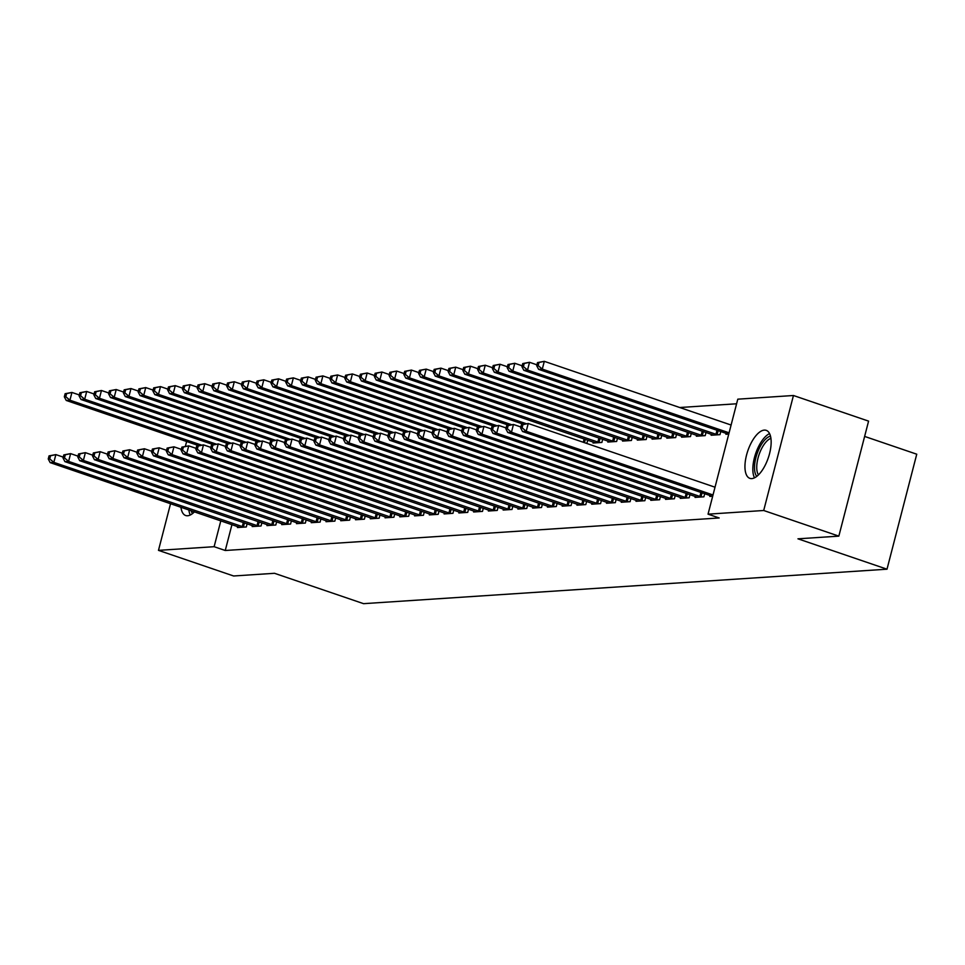 <?xml version="1.0" encoding="UTF-8"?>
<svg xmlns="http://www.w3.org/2000/svg" width="965" height="965" viewBox="0 0 965 965"><rect width="100%" height="100%" fill="white"/><g stroke="black" fill="none" stroke-linecap="round" stroke-linejoin="round"><path stroke-width="1.45" d="M751.783 478.592A25.355 10.82 108.8 0 1 749.865 478.351A25.355 10.82 108.8 0 1 747.127 452.983A25.355 10.82 108.8 0 1 764.316 430.113A25.355 10.82 108.8 0 1 766.234 430.354A25.355 10.82 108.8 0 1 768.972 455.721A25.355 10.82 108.8 0 1 751.783 478.592M194.484 511.836A25.355 10.82 108.8 0 1 187.596 515.756A25.355 10.82 108.8 0 1 185.678 515.515A25.355 10.82 108.8 0 1 180.95 507.228M736.597 403.78L679.734 407.519M737.791 399.172L793.447 395.505L763.701 510.497L708.045 514.164L737.791 399.172M763.701 510.497L838.838 536.13L868.584 421.126L793.447 395.505M864.628 436.421L916.75 454.201L887.004 569.193L363.564 603.668L274.506 573.294L233.614 575.984L158.477 550.364L170.552 503.682M711.374 434.274L711.121 435.239L719.974 434.66L720.795 431.488M695.295 496.432L695.041 497.397L703.895 496.818L704.715 493.646M681.845 436.216L681.592 437.181L690.457 436.602L691.278 433.43M665.766 498.374L665.524 499.351L674.378 498.76L675.198 495.588M652.328 438.158L652.075 439.135L660.928 438.544L661.749 435.372M636.249 500.328L635.995 501.293L644.849 500.702L645.669 497.53M622.799 440.112L622.546 441.077L631.412 440.486L632.232 437.314M606.72 502.27L606.478 503.235L615.332 502.656L616.153 499.472M593.27 442.054L593.029 443.019L601.883 442.44L602.703 439.256M577.203 504.213L576.949 505.178L585.803 504.599L586.624 501.426M547.674 506.155L547.432 507.12L556.286 506.541L557.107 503.368M518.157 508.097L517.903 509.074L526.757 508.483L527.578 505.31M488.628 510.051L488.374 511.016L497.24 510.425L498.061 507.252M459.111 511.993L458.858 512.958L467.711 512.379L468.532 509.194M429.582 513.935L429.329 514.9L438.194 514.321L439.015 511.148M400.065 515.877L399.812 516.842L408.665 516.263L409.486 513.091M370.536 517.819L370.283 518.796L379.149 518.205L379.969 515.033M341.019 519.773L340.766 520.738L349.619 520.147L350.44 516.975M311.49 521.715L311.237 522.68L320.103 522.101L320.923 518.917M281.973 523.657L281.72 524.622L290.574 524.043L291.394 520.871M252.444 525.599L252.191 526.564L261.057 525.985L261.877 522.813M231.95 524.622L225.255 550.496L719.178 517.964L708.045 514.164M237.679 526.576L237.438 527.541L246.292 526.962L247.112 523.778M267.209 524.634L266.955 525.599L275.809 525.008L276.629 521.836M296.725 522.68L296.484 523.657L305.338 523.066L306.158 519.894M326.254 520.738L326.001 521.703L334.855 521.124L335.675 517.952M355.771 518.796L355.53 519.761L364.384 519.182L365.204 516.01M385.3 516.854L385.047 517.819L393.901 517.24L394.721 514.056M414.817 514.912L414.576 515.877L423.43 515.286L424.25 512.113M444.346 512.958L444.093 513.935L452.947 513.344L453.779 510.171M473.863 511.016L473.622 511.981L482.476 511.402L483.296 508.229M503.392 509.074L503.139 510.039L512.005 509.46L512.825 506.287M532.909 507.132L532.668 508.097L541.522 507.518L542.342 504.333M562.438 505.19L562.185 506.155L571.051 505.564L571.871 502.391M587.938 440.233L586.708 443.43M591.967 503.235L591.714 504.213L600.568 503.621L601.388 500.449M608.034 441.077L607.793 442.042L616.647 441.463L617.467 438.291M621.484 501.293L621.231 502.258L630.097 501.679L630.917 498.507M637.563 439.135L637.31 440.1L646.164 439.521L646.984 436.349M651.013 499.351L650.76 500.316L659.614 499.737L660.434 496.565M667.08 437.193L666.839 438.158L675.693 437.579L676.513 434.395M680.53 497.409L680.277 498.374L689.143 497.795L689.963 494.611M696.609 435.251L696.356 436.216L705.21 435.625L706.03 432.453M710.059 495.467L709.806 496.432L712.689 496.239M726.126 433.297L725.885 434.274L728.756 434.081M185.449 446.071L186.619 441.512M225.255 550.496L214.121 546.697L158.477 550.364M838.838 536.13L797.958 538.82L887.004 569.193M220.816 520.823L214.121 546.697M49.058 455.866L48.25 458.978L49.722 458.882L50.53 455.769L49.058 455.866L55.861 454.599L53.847 462.368L243.904 527.119M49.722 458.882L53.847 462.368L50.156 462.609L239.827 527.385M50.53 455.769L55.861 454.599L63.244 457.12M48.25 458.978L50.156 462.609M65.125 393.708L64.329 396.82L65.801 396.724L66.609 393.611L65.125 393.708L71.929 392.441L69.926 400.21L66.235 400.451L198.464 445.553M79.311 394.962L71.929 392.441L66.609 393.611M201.311 445.022L69.926 400.21L65.801 396.724M66.235 400.451L64.329 396.82M63.811 454.901L63.015 458.001L64.486 457.905L65.294 454.792L63.811 454.901L70.614 453.622L68.612 461.403L258.656 526.142M64.486 457.905L68.612 461.403L64.92 461.644L254.579 526.408M65.294 454.792L70.614 453.622L77.996 456.143M63.015 458.001L64.92 461.644M78.575 453.924L77.779 457.036L79.251 456.94L80.059 453.827L78.575 453.924L85.378 452.657L83.376 460.426L273.421 525.165M79.251 456.94L83.376 460.426L79.685 460.667L269.344 525.442M80.059 453.827L85.378 452.657L92.761 455.178M77.779 457.036L79.685 460.667M79.89 392.731L79.082 395.843L80.565 395.746L81.362 392.634L79.89 392.731L86.693 391.464L84.691 399.233L81 399.486L213.229 444.588M94.075 393.985L86.693 391.464L81.362 392.634M216.064 444.045L84.691 399.233L80.565 395.746M81 399.486L79.082 395.843M94.654 391.766L93.846 394.866L95.33 394.769L96.126 391.669L94.654 391.766L101.458 390.499L99.443 398.268L95.752 398.509L227.993 443.611M108.84 393.008L101.458 390.499L96.126 391.669M230.828 443.08L99.443 398.268L95.33 394.769M95.752 398.509L93.846 394.866M192.59 513.537A21.942 9.361 108.8 0 1 191.106 510.69M188.851 509.918A25.199 10.748 -71.2 0 0 190.298 514.984M756.777 476.372A21.942 9.361 108.8 0 1 759.925 447.084A21.942 9.361 108.8 0 1 770.504 436.144M770.926 438.339A20.325 8.673 -71.2 0 0 761.759 448.303A20.325 8.673 -71.2 0 0 758.454 474.901M769.575 433.599A25.199 10.748 -71.2 0 0 759.057 445.613A25.199 10.748 -71.2 0 0 754.497 477.82M93.34 452.947L92.531 456.059L94.015 455.963L94.811 452.85L93.34 452.947L100.143 451.68L98.128 459.449L288.185 524.2M94.015 455.963L98.128 459.449L94.437 459.702L284.108 524.465M94.811 452.85L100.143 451.68L107.525 454.201M92.531 456.059L94.437 459.702M108.104 451.982L107.296 455.082L108.768 454.985L109.576 451.885L108.104 451.982L114.907 450.715L112.893 458.484L302.95 523.223M108.768 454.985L112.893 458.484L109.202 458.725L298.873 523.488M109.576 451.885L114.907 450.715L122.29 453.224M107.296 455.082L109.202 458.725M109.419 390.789L108.611 393.901L110.082 393.804L110.891 390.692L109.419 390.789L116.222 389.522L114.208 397.291L110.517 397.532L242.746 442.633M123.604 392.043L116.222 389.522L110.891 390.692M245.593 442.103L114.208 397.291L110.082 393.804M110.517 397.532L108.611 393.901M124.171 389.824L123.375 392.924L124.847 392.827L125.655 389.715L124.171 389.824L130.975 388.545L128.972 396.326L125.281 396.567L257.51 441.668M138.357 391.066L130.975 388.545L125.655 389.715M260.357 441.138L128.972 396.326L124.847 392.827M125.281 396.567L123.375 392.924M122.857 451.005L122.06 454.117L123.532 454.02L124.34 450.908L122.857 451.005L129.672 449.738L127.657 457.506L317.714 522.258M123.532 454.02L127.657 457.506L123.966 457.748L313.625 522.523M124.34 450.908L129.672 449.738L137.054 452.259M122.06 454.117L123.966 457.748M138.936 388.847L138.14 391.959L139.611 391.862L140.42 388.75L138.936 388.847L145.739 387.58L143.737 395.348L140.046 395.59L272.275 440.691M153.121 390.101L145.739 387.58L140.42 388.75M275.109 440.161L143.737 395.348L139.611 391.862M140.046 395.59L138.14 391.959M137.621 450.04L136.825 453.14L138.297 453.043L139.105 449.931L137.621 450.04L144.424 448.761L142.422 456.542L332.467 521.281M138.297 453.043L142.422 456.542L138.731 456.783L328.389 521.546M139.105 449.931L144.424 448.761L151.807 451.282M136.825 453.14L138.731 456.783M153.7 387.87L152.892 390.982L154.376 390.885L155.172 387.773L153.7 387.87L160.504 386.603L158.489 394.371L154.798 394.625L287.039 439.726M167.886 389.124L160.504 386.603L155.172 387.773M289.874 439.184L158.489 394.371L154.376 390.885M154.798 394.625L152.892 390.982M152.386 449.063L151.577 452.175L153.061 452.078L153.857 448.966L152.386 449.063L159.189 447.796L157.174 455.564L347.231 520.304M153.061 452.078L157.174 455.564L153.495 455.806L343.154 520.581M153.857 448.966L159.189 447.796L166.571 450.317M151.577 452.175L153.495 455.806M167.15 448.086L166.342 451.198L167.814 451.101L168.622 447.989L167.15 448.086L173.953 446.819L171.939 454.587L361.996 519.339M167.814 451.101L171.939 454.587L168.248 454.841L357.919 519.604M168.622 447.989L173.953 446.819L181.336 449.34M166.342 451.198L168.248 454.841M181.903 447.121L181.106 450.221L182.578 450.124L183.386 447.024L181.903 447.121L188.718 445.854L186.703 453.622L376.76 518.362M182.578 450.124L186.703 453.622L183.012 453.864L372.671 518.627M183.386 447.024L188.718 445.854L196.1 448.363M181.106 450.221L183.012 453.864M196.667 446.144L195.871 449.256L197.343 449.159L198.151 446.047L196.667 446.144L203.47 444.877L201.468 452.645L391.513 517.397M197.343 449.159L201.468 452.645L197.777 452.887L387.435 517.662M198.151 446.047L203.47 444.877L210.853 447.398M195.871 449.256L197.777 452.887M211.431 445.179L210.623 448.279L212.107 448.182L212.903 445.07L211.431 445.179L218.235 443.9L216.22 451.68L406.277 516.42M212.107 448.182L216.22 451.68L212.541 451.922L402.2 516.685M212.903 445.07L218.235 443.9L225.617 446.421M210.623 448.279L212.541 451.922M226.196 444.202L225.388 447.314L226.872 447.217L227.668 444.105L226.196 444.202L232.999 442.935L230.985 450.703L421.042 515.443M226.872 447.217L230.985 450.703L227.294 450.945L416.964 515.72M227.668 444.105L232.999 442.935L240.382 445.456M225.388 447.314L227.294 450.945M240.96 443.225L240.152 446.337L241.624 446.24L242.432 443.128L240.96 443.225L247.764 441.958L245.749 449.726L435.806 514.478M241.624 446.24L245.749 449.726L242.058 449.98L431.729 514.743M242.432 443.128L247.764 441.958L255.146 444.479M240.152 446.337L242.058 449.98M255.713 442.26L254.917 445.36L256.388 445.263L257.197 442.163L255.713 442.26L262.516 440.993L260.514 448.761L450.558 513.501M256.388 445.263L260.514 448.761L256.823 449.002L446.481 513.766M257.197 442.163L262.516 440.993L269.898 443.502M254.917 445.36L256.823 449.002M270.477 441.282L269.669 444.395L271.153 444.298L271.949 441.186L270.477 441.282L277.281 440.016L275.278 447.784L465.323 512.536M271.153 444.298L275.278 447.784L271.587 448.025L461.246 512.801M271.949 441.186L277.281 440.016L284.663 442.537M269.669 444.395L271.587 448.025M168.465 386.905L167.657 390.005L169.128 389.908L169.936 386.808L168.465 386.905L175.268 385.638L173.254 393.406L169.563 393.648L301.804 438.749M182.65 388.147L175.268 385.638L169.936 386.808M304.638 438.219L173.254 393.406L169.128 389.908M169.563 393.648L167.657 390.005M183.217 385.928L182.421 389.04L183.893 388.943L184.701 385.831L183.217 385.928L190.033 384.661L188.018 392.429L184.327 392.671L316.556 437.772M197.415 387.182L190.033 384.661L184.701 385.831M319.403 437.242L188.018 392.429L183.893 388.943M184.327 392.671L182.421 389.04M197.982 384.963L197.186 388.063L198.657 387.966L199.466 384.854L197.982 384.963L204.785 383.684L202.783 391.464L199.092 391.706L331.321 436.807M212.167 386.205L204.785 383.684L199.466 384.854M334.155 436.276L202.783 391.464L198.657 387.966M199.092 391.706L197.186 388.063M212.746 383.986L211.938 387.098L213.422 387.001L214.218 383.889L212.746 383.986L219.55 382.719L217.535 390.487L213.856 390.729L346.085 435.83M226.932 385.24L219.55 382.719L214.218 383.889M348.92 435.299L217.535 390.487L213.422 387.001M213.856 390.729L211.938 387.098M227.511 383.008L226.703 386.121L228.174 386.024L228.982 382.912L227.511 383.008L234.314 381.742L232.3 389.51L228.609 389.764L360.85 434.865M241.696 384.263L234.314 381.742L228.982 382.912M363.684 434.322L232.3 389.51L228.174 386.024M228.609 389.764L226.703 386.121M242.263 382.044L241.467 385.144L242.939 385.047L243.747 381.947L242.263 382.044L249.079 380.777L247.064 388.545L243.373 388.786L375.602 433.888M256.461 383.286L249.079 380.777L243.747 381.947M378.449 433.357L247.064 388.545L242.939 385.047M243.373 388.786L241.467 385.144M257.028 381.066L256.232 384.179L257.703 384.082L258.511 380.97L257.028 381.066L263.831 379.8L261.829 387.568L258.137 387.809L390.367 432.911M271.213 382.321L263.831 379.8L258.511 380.97M393.201 432.38L261.829 387.568L257.703 384.082M258.137 387.809L256.232 384.179M271.792 380.101L270.984 383.202L272.468 383.105L273.264 379.993L271.792 380.101L278.596 378.823L276.581 386.603L272.902 386.844L405.131 431.946M285.978 381.344L278.596 378.823L273.264 379.993M407.966 431.415L276.581 386.603L272.468 383.105M272.902 386.844L270.984 383.202M286.557 379.124L285.749 382.237L287.232 382.14L288.028 379.028L286.557 379.124L293.36 377.858L291.346 385.626L287.654 385.867L419.896 430.969M300.742 380.379L293.36 377.858L288.028 379.028M422.73 430.438L291.346 385.626L287.232 382.14M287.654 385.867L285.749 382.237M285.242 440.317L284.434 443.418L285.917 443.321L286.714 440.209L285.242 440.317L292.045 439.051L290.031 446.819L480.088 511.559M285.917 443.321L290.031 446.819L286.34 447.06L476.01 511.824M286.714 440.209L292.045 439.051L299.427 441.56M284.434 443.418L286.34 447.06M301.321 378.147L300.513 381.259L301.985 381.163L302.793 378.051L301.321 378.147L308.125 376.881L306.11 384.649L302.419 384.902L434.648 430.004M315.507 379.402L308.125 376.881L302.793 378.051M437.495 429.461L306.11 384.649L301.985 381.163M302.419 384.902L300.513 381.259M300.006 439.34L299.198 442.453L300.67 442.356L301.478 439.244L300.006 439.34L306.81 438.074L304.795 445.842L494.852 510.582M300.67 442.356L304.795 445.842L301.104 446.083L490.775 510.859M301.478 439.244L306.81 438.074L314.192 440.595M299.198 442.453L301.104 446.083M316.074 377.182L315.278 380.282L316.749 380.186L317.557 377.086L316.074 377.182L322.877 375.916L320.875 383.684L317.183 383.925L449.413 429.027M330.259 378.425L322.877 375.916L317.557 377.086M452.247 428.496L320.875 383.684L316.749 380.186M317.183 383.925L315.278 380.282M314.759 438.363L313.963 441.475L315.434 441.379L316.243 438.267L314.759 438.363L321.562 437.097L319.56 444.865L509.604 509.617M315.434 441.379L319.56 444.865L315.869 445.118L505.527 509.882M316.243 438.267L321.562 437.097L328.944 439.618M313.963 441.475L315.869 445.118M330.838 376.205L330.03 379.317L331.514 379.221L332.31 376.109L330.838 376.205L337.641 374.939L335.639 382.707L331.948 382.948L464.177 428.05M345.024 377.46L337.641 374.939L332.31 376.109M467.012 427.519L335.639 382.707L331.514 379.221M331.948 382.948L330.03 379.317M329.523 437.398L328.715 440.498L330.199 440.402L330.995 437.302L329.523 437.398L336.327 436.132L334.324 443.9L524.369 508.639M330.199 440.402L334.324 443.9L330.633 444.141L520.292 508.905M330.995 437.302L336.327 436.132L343.709 438.641M328.715 440.498L330.633 444.141M345.603 375.24L344.794 378.34L346.278 378.244L347.074 375.132L345.603 375.24L352.406 373.962L350.392 381.742L346.7 381.983L478.942 427.085M359.788 376.483L352.406 373.962L347.074 375.132M481.776 426.554L350.392 381.742L346.278 378.244M346.7 381.983L344.794 378.34M344.288 436.421L343.48 439.533L344.963 439.437L345.76 436.325L344.288 436.421L351.091 435.155L349.077 442.923L539.133 507.674M344.963 439.437L349.077 442.923L345.386 443.164L535.056 507.94M345.76 436.325L351.091 435.155L358.473 437.676M343.48 439.533L345.386 443.164M360.367 374.263L359.559 377.375L361.031 377.279L361.839 374.167L360.367 374.263L367.17 372.997L365.156 380.765L361.465 381.006L493.694 426.108M374.553 375.518L367.17 372.997L361.839 374.167M496.541 425.577L365.156 380.765L361.031 377.279M361.465 381.006L359.559 377.375M359.052 435.456L358.244 438.556L359.716 438.46L360.524 435.36L359.052 435.456L365.856 434.19L363.841 441.958L553.898 506.697M359.716 438.46L363.841 441.958L360.15 442.199L549.821 506.963M360.524 435.36L365.856 434.19L373.238 436.699M358.244 438.556L360.15 442.199M375.12 373.286L374.324 376.398L375.795 376.302L376.603 373.19L375.12 373.286L381.923 372.02L379.921 379.788L376.229 380.041L508.459 425.143M389.305 374.541L381.923 372.02L376.603 373.19M511.305 424.6L379.921 379.788L375.795 376.302M376.229 380.041L374.324 376.398M373.805 434.479L373.009 437.591L374.48 437.495L375.288 434.383L373.805 434.479L380.608 433.213L378.606 440.981L568.65 505.72M374.48 437.495L378.606 440.981L374.915 441.222L564.573 505.998M375.288 434.383L380.608 433.213L387.99 435.734M373.009 437.591L374.915 441.222M389.884 372.321L389.076 375.421L390.56 375.325L391.356 372.225L389.884 372.321L396.687 371.055L394.685 378.823L390.994 379.064L523.223 424.166M404.07 373.564L396.687 371.055L391.356 372.225M526.058 423.635L394.685 378.823L390.56 375.325M390.994 379.064L389.076 375.421M388.569 433.502L387.773 436.614L389.245 436.518L390.053 433.406L388.569 433.502L395.373 432.236L393.37 440.004L583.415 504.755M389.245 436.518L393.37 440.004L389.679 440.257L579.338 505.021M390.053 433.406L395.373 432.236L402.755 434.757M387.773 436.614L389.679 440.257M404.649 371.344L403.84 374.456L405.324 374.36L406.12 371.248L404.649 371.344L411.452 370.078L409.437 377.846L405.746 378.087L595.417 442.863M418.834 372.599L411.452 370.078L406.12 371.248M599.494 442.597L409.437 377.846L405.324 374.36M405.746 378.087L403.84 374.456M403.334 432.537L402.526 435.637L404.009 435.541L404.805 432.441L403.334 432.537L410.137 431.271L408.123 439.039L598.179 503.778M404.009 435.541L408.123 439.039L404.431 439.28L594.102 504.044M404.805 432.441L410.137 431.271L417.519 433.78M402.526 435.637L404.431 439.28M419.413 370.379L418.605 373.479L420.077 373.383L420.885 370.27L419.413 370.379L426.216 369.113L424.202 376.881L420.511 377.122L610.182 441.886M433.599 371.621L426.216 369.113L420.885 370.27M614.259 441.62L424.202 376.881L420.077 373.383M420.511 377.122L418.605 373.479M418.098 431.56L417.29 434.672L418.762 434.576L419.57 431.464L418.098 431.56L424.902 430.294L422.887 438.062L612.944 502.813M418.762 434.576L422.887 438.062L419.196 438.303L608.867 503.079M419.57 431.464L424.902 430.294L432.284 432.815M417.29 434.672L419.196 438.303M434.166 369.402L433.369 372.514L434.841 372.418L435.649 369.306L434.166 369.402L440.969 368.135L438.966 375.904L435.275 376.145L624.934 440.921M448.351 370.656L440.969 368.135L435.649 369.306M629.011 440.643L438.966 375.904L434.841 372.418M435.275 376.145L433.369 372.514M432.851 430.595L432.055 433.695L433.526 433.599L434.334 430.499L432.851 430.595L439.666 429.329L437.652 437.097L627.708 501.836M433.526 433.599L437.652 437.097L433.961 437.338L623.619 502.102M434.334 430.499L439.666 429.329L447.048 431.838M432.055 433.695L433.961 437.338M448.93 368.425L448.134 371.537L449.606 371.441L450.414 368.328L448.93 368.425L455.733 367.158L453.731 374.927L450.04 375.18L639.699 439.944M463.116 369.679L455.733 367.158L450.414 368.328M643.776 439.678L453.731 374.927L449.606 371.441M450.04 375.18L448.134 371.537M447.615 429.618L446.819 432.73L448.291 432.634L449.099 429.522L447.615 429.618L454.419 428.351L452.416 436.12L642.461 500.859M448.291 432.634L452.416 436.12L448.725 436.361L638.384 501.137M449.099 429.522L454.419 428.351L461.801 430.873M446.819 432.73L448.725 436.361M463.695 367.46L462.886 370.56L464.37 370.464L465.166 367.363L463.695 367.46L470.498 366.193L468.483 373.962L464.792 374.203L654.463 438.966M477.88 368.702L470.498 366.193L465.166 367.363M658.54 438.701L468.483 373.962L464.37 370.464M464.792 374.203L462.886 370.56M462.38 428.641L461.572 431.753L463.055 431.657L463.851 428.544L462.38 428.641L469.183 427.374L467.169 435.143L657.225 499.894M463.055 431.657L467.169 435.143L463.49 435.396L653.148 500.159M463.851 428.544L469.183 427.374L476.565 429.895M461.572 431.753L463.49 435.396M478.459 366.483L477.651 369.595L479.123 369.498L479.931 366.386L478.459 366.483L485.262 365.216L483.248 372.985L479.557 373.226L669.227 438.001M492.645 367.737L485.262 365.216L479.931 366.386M673.305 437.736L483.248 372.985L479.123 369.498M479.557 373.226L477.651 369.595M477.144 427.676L476.336 430.776L477.808 430.68L478.616 427.579L477.144 427.676L483.947 426.409L481.933 434.178L671.99 498.917M477.808 430.68L481.933 434.178L478.242 434.419L667.913 499.182M478.616 427.579L483.947 426.409L491.33 428.918M476.336 430.776L478.242 434.419M493.212 365.518L492.415 368.618L493.887 368.521L494.695 365.409L493.212 365.518L500.027 364.251L498.012 372.02L494.321 372.261L683.98 437.024M507.409 366.76L500.027 364.251L494.695 365.409M688.069 436.759L498.012 372.02L493.887 368.521M494.321 372.261L492.415 368.618M491.897 426.699L491.101 429.811L492.572 429.715L493.38 426.602L491.897 426.699L498.712 425.432L496.698 433.201L686.754 497.952M492.572 429.715L496.698 433.201L493.006 433.442L682.665 498.217M493.38 426.602L498.712 425.432L506.094 427.953M491.101 429.811L493.006 433.442M507.976 364.541L507.18 367.653L508.651 367.556L509.46 364.444L507.976 364.541L514.779 363.274L512.777 371.043L509.086 371.284L698.744 436.059M522.162 365.795L514.779 363.274L509.46 364.444M702.822 435.782L512.777 371.043L508.651 367.556M509.086 371.284L507.18 367.653M506.661 425.734L505.865 428.834L507.337 428.737L508.145 425.637L506.661 425.734L513.464 424.467L511.462 432.236L701.507 496.975M507.337 428.737L511.462 432.236L507.771 432.477L697.43 497.24M508.145 425.637L513.464 424.467L520.847 426.976M505.865 428.834L507.771 432.477M522.74 363.564L521.932 366.676L523.416 366.579L524.212 363.467L522.74 363.564L529.544 362.297L527.529 370.065L523.85 370.319L713.509 435.082M536.926 364.818L529.544 362.297L524.212 363.467M717.586 434.817L527.529 370.065L523.416 366.579M523.85 370.319L521.932 366.676M521.426 424.757L520.618 427.869L522.101 427.772L522.897 424.66L521.426 424.757L528.229 423.49L526.215 431.258L713.014 494.973M522.101 427.772L526.215 431.258L522.535 431.5L712.194 496.275M522.897 424.66L528.229 423.49L715.029 487.204M520.618 427.869L522.535 431.5M537.505 362.599L536.697 365.699L538.168 365.602L538.977 362.502L537.505 362.599L544.308 361.332L542.294 369.1L538.603 369.342L728.273 434.105M731.096 425.034L544.308 361.332L538.977 362.502M729.094 432.815L542.294 369.1L538.168 365.602M538.603 369.342L536.697 365.699M242.263 526.637L243.325 522.487M243.409 526.986L244.471 522.885M257.016 525.66L258.089 521.522M258.162 526.009L259.223 521.908M271.78 524.695L272.854 520.545M272.926 525.032L273.988 520.931M286.545 523.718L287.618 519.58M287.691 524.067L288.752 519.966M301.309 522.74L302.371 518.603M302.455 523.09L303.517 518.989M316.062 521.775L317.135 517.638M317.208 522.125L318.269 518.024M330.826 520.798L331.9 516.661M331.972 521.148L333.034 517.047M345.591 519.833L346.664 515.684M346.737 520.171L347.798 516.07M360.355 518.856L361.429 514.719M361.501 519.206L362.563 515.105M375.12 517.879L376.181 513.742M376.254 518.229L377.315 514.128M389.872 516.914L390.946 512.777M391.018 517.264L392.08 513.163M404.637 515.937L405.71 511.8M405.782 516.287L406.844 512.186M419.401 514.972L420.475 510.823M420.547 515.31L421.608 511.209M434.166 513.995L435.227 509.858M435.312 514.345L436.361 510.244M448.918 513.018L449.992 508.881M450.064 513.368L451.125 509.267M463.683 512.053L464.756 507.916M464.828 512.403L465.89 508.302M478.447 511.076L479.521 506.939M479.593 511.426L480.654 507.325M493.212 510.111L494.273 505.962M494.357 510.449L495.407 506.348M507.964 509.134L509.038 504.997M509.11 509.484L510.171 505.383M522.728 508.157L523.802 504.019M523.874 508.507L524.936 504.406M537.493 507.192L538.567 503.055M538.639 507.542L539.7 503.441M552.257 506.215L553.319 502.077M553.403 506.565L554.465 502.463M567.01 505.25L568.083 501.1M568.156 505.588L569.217 501.486M585.297 439.328L584.44 442.658M584.163 438.942L583.306 442.272M581.774 504.273L582.848 500.135M582.92 504.623L583.982 500.521M600.061 438.363L599 442.465M598.927 437.977L597.854 442.115M596.539 503.296L597.612 499.158M597.685 503.646L598.746 499.544M614.826 437.386L613.764 441.488M613.68 437L612.618 441.138M611.303 502.331L612.365 498.193M612.449 502.681L613.511 498.579M629.578 436.409L628.517 440.51M628.444 436.023L627.371 440.173M626.056 501.354L627.129 497.216M627.202 501.704L628.263 497.602M644.343 435.444L643.281 439.545M643.209 435.058L642.135 439.196M640.82 500.389L641.894 496.239M641.966 500.726L643.028 496.625M659.107 434.467L658.046 438.568M657.973 434.081L656.9 438.219M655.585 499.412L656.658 495.274M656.731 499.761L657.792 495.66M673.872 433.502L672.81 437.603M672.726 433.116L671.664 437.254M670.349 498.435L671.423 494.297M671.495 498.784L672.557 494.683M688.624 432.525L687.562 436.626M687.49 432.139L686.417 436.276M685.114 497.47L686.175 493.332M686.248 497.819L687.309 493.718M703.389 431.548L702.327 435.649M702.255 431.162L701.181 435.312M699.866 496.493L700.94 492.355M701.012 496.842L702.074 492.741M718.153 430.583L717.091 434.684M717.019 430.197L715.946 434.334"/></g></svg>
